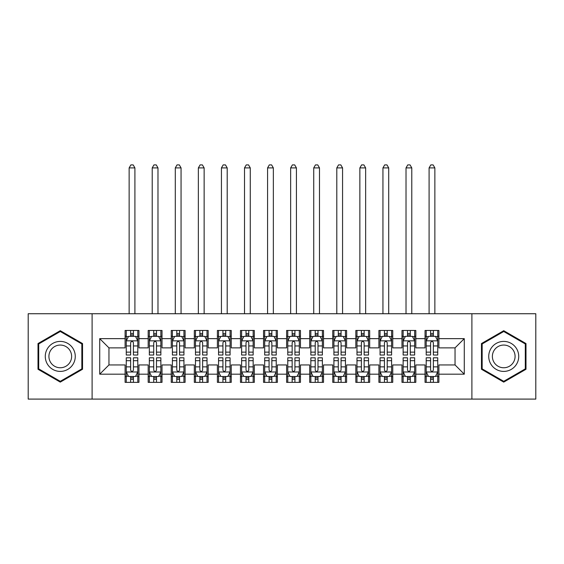 <?xml version="1.0" encoding="UTF-8"?>
<svg xmlns="http://www.w3.org/2000/svg" width="564" height="564" viewBox="0 0 564 564"><rect width="100%" height="100%" fill="white"/><g stroke="black" fill="none" stroke-linecap="round" stroke-linejoin="round"><path stroke-width="0.85" d="M471.892 399.093L535.8 399.093L535.8 313.725L471.892 313.725L471.892 399.093L92.108 399.093L92.108 313.725L28.2 313.725L28.2 399.093L92.108 399.093M471.892 313.725L92.108 313.725M99.722 374.179L99.722 338.647L125.102 338.647L125.102 347.875L108.958 347.875L108.958 364.943L99.722 374.179L125.102 374.179L125.102 382.364L138.948 382.364L138.948 374.179L148.177 374.179L148.177 382.364L162.023 382.364L162.023 374.179L171.252 374.179L171.252 382.364L185.098 382.364L185.098 374.179L194.326 374.179L194.326 382.364L208.165 382.364L208.165 374.179L217.394 374.179L217.394 382.364L231.24 382.364L231.24 374.179L240.468 374.179L240.468 382.364L254.315 382.364L254.315 374.179L263.543 374.179L263.543 382.364L277.382 382.364L277.382 374.179L286.618 374.179L286.618 382.364L300.457 382.364L300.457 374.179L309.685 374.179L309.685 382.364L323.532 382.364L323.532 374.179L332.76 374.179L332.76 382.364L346.606 382.364L346.606 374.179L355.835 374.179L355.835 382.364L369.674 382.364L369.674 374.179L378.902 374.179L378.902 382.364L392.748 382.364L392.748 374.179L401.977 374.179L401.977 382.364L415.823 382.364L415.823 374.179L425.052 374.179L425.052 382.364L438.898 382.364L438.898 364.943L455.042 364.943L455.042 347.875L438.898 347.875L438.898 338.647L464.278 338.647L464.278 374.179L438.898 374.179M438.898 338.647L438.898 330.455L425.052 330.455L425.052 338.647L415.823 338.647L415.823 330.455L401.977 330.455L401.977 338.647L392.748 338.647L392.748 330.455L378.902 330.455L378.902 338.647L369.674 338.647L369.674 330.455L355.835 330.455L355.835 338.647L346.606 338.647L346.606 330.455L332.76 330.455L332.76 338.647L323.532 338.647L323.532 330.455L309.685 330.455L309.685 338.647L300.457 338.647L300.457 330.455L286.618 330.455L286.618 338.647L277.382 338.647L277.382 330.455L263.543 330.455L263.543 338.647L254.315 338.647L254.315 330.455L240.468 330.455L240.468 338.647L231.24 338.647L231.24 330.455L217.394 330.455L217.394 338.647L208.165 338.647L208.165 330.455L194.326 330.455L194.326 338.647L185.098 338.647L185.098 330.455L171.252 330.455L171.252 338.647L162.023 338.647L162.023 330.455L148.177 330.455L148.177 338.647L138.948 338.647L138.948 330.455L125.102 330.455L125.102 338.647M415.823 374.179L415.823 364.943L425.052 364.943L425.052 374.179M464.278 338.647L455.042 347.875M392.748 374.179L392.748 364.943L401.977 364.943L401.977 374.179M425.052 338.647L425.052 347.875L415.823 347.875L415.823 338.647M369.674 374.179L369.674 364.943L378.902 364.943L378.902 374.179M401.977 338.647L401.977 347.875L392.748 347.875L392.748 338.647M346.606 374.179L346.606 364.943L355.835 364.943L355.835 374.179M378.902 338.647L378.902 347.875L369.674 347.875L369.674 338.647M323.532 374.179L323.532 364.943L332.76 364.943L332.76 374.179M355.835 338.647L355.835 347.875L346.606 347.875L346.606 338.647M300.457 374.179L300.457 364.943L309.685 364.943L309.685 374.179M332.76 338.647L332.76 347.875L323.532 347.875L323.532 338.647M277.382 374.179L277.382 364.943L286.618 364.943L286.618 374.179M309.685 338.647L309.685 347.875L300.457 347.875L300.457 338.647M254.315 374.179L254.315 364.943L263.543 364.943L263.543 374.179M286.618 338.647L286.618 347.875L277.382 347.875L277.382 338.647M231.24 374.179L231.24 364.943L240.468 364.943L240.468 374.179M263.543 338.647L263.543 347.875L254.315 347.875L254.315 338.647M208.165 374.179L208.165 364.943L217.394 364.943L217.394 374.179M240.468 338.647L240.468 347.875L231.24 347.875L231.24 338.647M185.098 374.179L185.098 364.943L194.326 364.943L194.326 374.179M217.394 338.647L217.394 347.875L208.165 347.875L208.165 338.647M162.023 374.179L162.023 364.943L171.252 364.943L171.252 374.179M194.326 338.647L194.326 347.875L185.098 347.875L185.098 338.647M138.948 374.179L138.948 364.943L148.177 364.943L148.177 374.179M171.252 338.647L171.252 347.875L162.023 347.875L162.023 338.647M108.958 364.943L125.102 364.943L125.102 374.179M148.177 338.647L148.177 347.875L138.948 347.875L138.948 338.647M425.052 336.222L426.208 336.222M437.742 336.222L438.898 336.222M401.977 336.222L403.133 336.222M414.667 336.222L415.823 336.222M378.902 336.222L380.058 336.222M391.592 336.222L392.748 336.222M355.835 336.222L356.984 336.222M368.525 336.222L369.674 336.222M332.76 336.222L333.916 336.222M345.45 336.222L346.606 336.222M309.685 336.222L310.842 336.222M322.375 336.222L323.532 336.222M286.618 336.222L287.767 336.222M299.308 336.222L300.457 336.222M263.543 336.222L264.692 336.222M276.233 336.222L277.382 336.222M240.468 336.222L241.625 336.222M253.158 336.222L254.315 336.222M217.394 336.222L218.55 336.222M230.084 336.222L231.24 336.222M194.326 336.222L195.475 336.222M207.016 336.222L208.165 336.222M171.252 336.222L172.408 336.222M183.942 336.222L185.098 336.222M148.177 336.222L149.333 336.222M160.867 336.222L162.023 336.222M125.102 336.222L126.258 336.222M137.792 336.222L138.948 336.222M125.102 376.597L126.258 376.597M137.792 376.597L138.948 376.597M148.177 376.597L149.333 376.597M160.867 376.597L162.023 376.597M171.252 376.597L172.408 376.597M183.942 376.597L185.098 376.597M194.326 376.597L195.475 376.597M207.016 376.597L208.165 376.597M217.394 376.597L218.55 376.597M230.084 376.597L231.24 376.597M240.468 376.597L241.625 376.597M253.158 376.597L254.315 376.597M263.543 376.597L264.692 376.597M276.233 376.597L277.382 376.597M286.618 376.597L287.767 376.597M299.308 376.597L300.457 376.597M309.685 376.597L310.842 376.597M322.375 376.597L323.532 376.597M332.76 376.597L333.916 376.597M345.45 376.597L346.606 376.597M355.835 376.597L356.984 376.597M368.525 376.597L369.674 376.597M378.902 376.597L380.058 376.597M391.592 376.597L392.748 376.597M401.977 376.597L403.133 376.597M414.667 376.597L415.823 376.597M425.052 376.597L426.208 376.597M437.742 376.597L438.898 376.597M99.722 338.647L108.958 347.875M455.042 364.943L464.278 374.179M82.534 343.554L60.27 330.701L38.007 343.554L38.007 369.265L60.27 382.117L82.534 369.265L82.534 343.554M481.466 343.554L481.466 369.265L503.73 382.117L525.993 369.265L525.993 343.554L503.73 330.701L481.466 343.554M133.414 333.451L130.644 333.451M137.792 352.133L133.414 352.133L133.414 355.024L137.792 355.024L137.792 340.952L135.487 336.334L128.564 336.334L126.258 340.952L126.258 355.024L130.644 355.024L130.644 352.133L126.258 352.133M126.258 340.952L126.258 330.455M137.792 340.952L137.792 330.455M130.644 336.334L130.644 330.455M133.414 330.455L133.414 336.334M133.414 352.133L133.414 342.679C132.491 340.903 131.567 340.903 130.644 342.679L130.644 352.133M133.414 336.222L130.644 336.222M134.909 313.725L134.909 167.903L129.142 167.903L129.142 313.725M129.142 167.903L130.876 164.907L133.182 164.907L134.909 167.903M130.644 379.368L133.414 379.368M126.258 360.685L130.644 360.685L130.644 357.795L126.258 357.795L126.258 371.866L128.564 376.484L135.487 376.484L137.792 371.866L137.792 357.795L133.414 357.795L133.414 360.685L137.792 360.685M137.792 371.866L137.792 382.364M126.258 371.866L126.258 382.364M133.414 376.484L133.414 382.364M130.644 382.364L130.644 376.484M130.644 360.685L130.644 370.139C131.567 371.916 132.491 371.916 133.414 370.139L133.414 360.685M130.644 376.597L133.414 376.597M156.482 333.451L153.718 333.451M160.867 352.133L156.482 352.133L156.482 355.024L160.867 355.024L160.867 340.952L158.562 336.334L151.638 336.334L149.333 340.952L149.333 355.024L153.718 355.024L153.718 352.133L149.333 352.133M149.333 340.952L149.333 330.455M160.867 340.952L160.867 330.455M153.718 336.334L153.718 330.455M156.482 330.455L156.482 336.334M156.482 352.133L156.482 342.679C155.565 340.903 154.642 340.903 153.718 342.679L153.718 352.133M156.482 336.222L153.718 336.222M157.983 313.725L157.983 167.903L152.217 167.903L152.217 313.725M152.217 167.903L153.944 164.907L156.256 164.907L157.983 167.903M179.556 333.451L176.786 333.451M183.942 352.133L179.556 352.133L179.556 355.024L183.942 355.024L183.942 340.952L181.636 336.334L174.713 336.334L172.408 340.952L172.408 355.024L176.786 355.024L176.786 352.133L172.408 352.133M172.408 340.952L172.408 330.455M183.942 340.952L183.942 330.455M176.786 336.334L176.786 330.455M179.556 330.455L179.556 336.334M179.556 352.133L179.556 342.679C178.633 340.903 177.709 340.903 176.786 342.679L176.786 352.133M179.556 336.222L176.786 336.222M181.058 313.725L181.058 167.903L175.291 167.903L175.291 313.725M175.291 167.903L177.018 164.907L179.324 164.907L181.058 167.903M153.718 379.368L156.482 379.368M149.333 360.685L153.718 360.685L153.718 357.795L149.333 357.795L149.333 371.866L151.638 376.484L158.562 376.484L160.867 371.866L160.867 357.795L156.482 357.795L156.482 360.685L160.867 360.685M160.867 371.866L160.867 382.364M149.333 371.866L149.333 382.364M156.482 376.484L156.482 382.364M153.718 382.364L153.718 376.484M153.718 360.685L153.718 370.139C154.635 371.916 155.558 371.916 156.482 370.139L156.482 360.685M153.718 376.597L156.482 376.597M176.786 379.368L179.556 379.368M172.408 360.685L176.786 360.685L176.786 357.795L172.408 357.795L172.408 371.866L174.713 376.484L181.636 376.484L183.942 371.866L183.942 357.795L179.556 357.795L179.556 360.685L183.942 360.685M183.942 371.866L183.942 382.364M172.408 371.866L172.408 382.364M179.556 376.484L179.556 382.364M176.786 382.364L176.786 376.484M176.786 360.685L176.786 370.139C177.709 371.916 178.633 371.916 179.556 370.139L179.556 360.685M176.786 376.597L179.556 376.597M73.257 348.912A14.995 14.995 0 0 0 52.769 343.42A14.995 14.995 0 0 0 47.284 363.907A14.995 14.995 0 0 0 67.772 369.399A14.995 14.995 0 0 0 73.257 348.912M70.105 350.73A11.358 11.358 0 0 0 54.595 346.578A11.358 11.358 0 0 0 50.436 362.088A11.358 11.358 0 0 0 65.946 366.24A11.358 11.358 0 0 0 70.105 350.73M60.27 381.32L38.697 368.863L38.697 343.955L60.27 331.498L81.843 343.955L81.843 368.863L60.27 381.32M516.716 348.912A14.995 14.995 0 0 0 496.228 343.42A14.995 14.995 0 0 0 490.743 363.907A14.995 14.995 0 0 0 511.231 369.399A14.995 14.995 0 0 0 516.716 348.912M513.564 350.73A11.358 11.358 0 0 0 498.054 346.578A11.358 11.358 0 0 0 493.895 362.088A11.358 11.358 0 0 0 509.405 366.24A11.358 11.358 0 0 0 513.564 350.73M503.73 381.32L482.157 368.863L482.157 343.955L503.73 331.498L525.303 343.955L525.303 368.863L503.73 381.32M202.631 333.451L199.86 333.451M207.016 352.133L202.631 352.133L202.631 355.024L207.016 355.024L207.016 340.952L204.704 336.334L197.788 336.334L195.475 340.952L195.475 355.024L199.86 355.024L199.86 352.133L195.475 352.133M195.475 340.952L195.475 330.455M207.016 340.952L207.016 330.455M199.86 336.334L199.86 330.455M202.631 330.455L202.631 336.334M202.631 352.133L202.631 342.679C201.708 340.903 200.784 340.903 199.86 342.679L199.86 352.133M202.631 336.222L199.86 336.222M204.133 313.725L204.133 167.903L198.359 167.903L198.359 313.725M198.359 167.903L200.093 164.907L202.398 164.907L204.133 167.903M225.706 333.451L222.935 333.451M230.084 352.133L225.706 352.133L225.706 355.024L230.084 355.024L230.084 340.952L227.778 336.334L220.855 336.334L218.55 340.952L218.55 355.024L222.935 355.024L222.935 352.133L218.55 352.133M218.55 340.952L218.55 330.455M230.084 340.952L230.084 330.455M222.935 336.334L222.935 330.455M225.706 330.455L225.706 336.334M225.706 352.133L225.706 342.679C224.782 340.903 223.859 340.903 222.935 342.679L222.935 352.133M225.706 336.222L222.935 336.222M227.2 313.725L227.2 167.903L221.433 167.903L221.433 313.725M221.433 167.903L223.168 164.907L225.473 164.907L227.2 167.903M199.86 379.368L202.631 379.368M195.475 360.685L199.86 360.685L199.86 357.795L195.475 357.795L195.475 371.866L197.788 376.484L204.704 376.484L207.016 371.866L207.016 357.795L202.631 357.795L202.631 360.685L207.016 360.685M207.016 371.866L207.016 382.364M195.475 371.866L195.475 382.364M202.631 376.484L202.631 382.364M199.86 382.364L199.86 376.484M199.86 360.685L199.86 370.139C200.784 371.916 201.708 371.916 202.631 370.139L202.631 360.685M199.86 376.597L202.631 376.597M222.935 379.368L225.706 379.368M218.55 360.685L222.935 360.685L222.935 357.795L218.55 357.795L218.55 371.866L220.855 376.484L227.778 376.484L230.084 371.866L230.084 357.795L225.706 357.795L225.706 360.685L230.084 360.685M230.084 371.866L230.084 382.364M218.55 371.866L218.55 382.364M225.706 376.484L225.706 382.364M222.935 382.364L222.935 376.484M222.935 360.685L222.935 370.139C223.859 371.916 224.775 371.916 225.706 370.139L225.706 360.685M222.935 376.597L225.706 376.597M248.773 333.451L246.01 333.451M253.158 352.133L248.773 352.133L248.773 355.024L253.158 355.024L253.158 340.952L250.853 336.334L243.93 336.334L241.625 340.952L241.625 355.024L246.01 355.024L246.01 352.133L241.625 352.133M241.625 340.952L241.625 330.455M253.158 340.952L253.158 330.455M246.01 336.334L246.01 330.455M248.773 330.455L248.773 336.334M248.773 352.133L248.773 342.679C247.857 340.903 246.933 340.903 246.01 342.679L246.01 352.133M248.773 336.222L246.01 336.222M250.275 313.725L250.275 167.903L244.508 167.903L244.508 313.725M244.508 167.903L246.235 164.907L248.548 164.907L250.275 167.903M246.01 379.368L248.773 379.368M241.625 360.685L246.01 360.685L246.01 357.795L241.625 357.795L241.625 371.866L243.93 376.484L250.853 376.484L253.158 371.866L253.158 357.795L248.773 357.795L248.773 360.685L253.158 360.685M253.158 371.866L253.158 382.364M241.625 371.866L241.625 382.364M248.773 376.484L248.773 382.364M246.01 382.364L246.01 376.484M246.01 360.685L246.01 370.139C246.926 371.916 247.85 371.916 248.773 370.139L248.773 360.685M246.01 376.597L248.773 376.597M271.848 333.451L269.077 333.451M276.233 352.133L271.848 352.133L271.848 355.024L276.233 355.024L276.233 340.952L273.928 336.334L267.005 336.334L264.692 340.952L264.692 355.024L269.077 355.024L269.077 352.133L264.692 352.133M264.692 340.952L264.692 330.455M276.233 340.952L276.233 330.455M269.077 336.334L269.077 330.455M271.848 330.455L271.848 336.334M271.848 352.133L271.848 342.679C270.924 340.903 270.001 340.903 269.077 342.679L269.077 352.133M271.848 336.222L269.077 336.222M273.35 313.725L273.35 167.903L267.583 167.903L267.583 313.725M267.583 167.903L269.31 164.907L271.615 164.907L273.35 167.903M269.077 379.368L271.848 379.368M264.692 360.685L269.077 360.685L269.077 357.795L264.692 357.795L264.692 371.866L267.005 376.484L273.928 376.484L276.233 371.866L276.233 357.795L271.848 357.795L271.848 360.685L276.233 360.685M276.233 371.866L276.233 382.364M264.692 371.866L264.692 382.364M271.848 376.484L271.848 382.364M269.077 382.364L269.077 376.484M269.077 360.685L269.077 370.139C270.001 371.916 270.924 371.916 271.848 370.139L271.848 360.685M269.077 376.597L271.848 376.597M294.923 333.451L292.152 333.451M299.308 352.133L294.923 352.133L294.923 355.024L299.308 355.024L299.308 340.952L296.995 336.334L290.072 336.334L287.767 340.952L287.767 355.024L292.152 355.024L292.152 352.133L287.767 352.133M287.767 340.952L287.767 330.455M299.308 340.952L299.308 330.455M292.152 336.334L292.152 330.455M294.923 330.455L294.923 336.334M294.923 352.133L294.923 342.679C293.999 340.903 293.076 340.903 292.152 342.679L292.152 352.133M294.923 336.222L292.152 336.222M296.417 313.725L296.417 167.903L290.65 167.903L290.65 313.725M290.65 167.903L292.385 164.907L294.69 164.907L296.417 167.903M292.152 379.368L294.923 379.368M287.767 360.685L292.152 360.685L292.152 357.795L287.767 357.795L287.767 371.866L290.072 376.484L296.995 376.484L299.308 371.866L299.308 357.795L294.923 357.795L294.923 360.685L299.308 360.685M299.308 371.866L299.308 382.364M287.767 371.866L287.767 382.364M294.923 376.484L294.923 382.364M292.152 382.364L292.152 376.484M292.152 360.685L292.152 370.139C293.076 371.916 293.999 371.916 294.923 370.139L294.923 360.685M292.152 376.597L294.923 376.597M317.99 333.451L315.227 333.451M322.375 352.133L317.99 352.133L317.99 355.024L322.375 355.024L322.375 340.952L320.07 336.334L313.147 336.334L310.842 340.952L310.842 355.024L315.227 355.024L315.227 352.133L310.842 352.133M310.842 340.952L310.842 330.455M322.375 340.952L322.375 330.455M315.227 336.334L315.227 330.455M317.99 330.455L317.99 336.334M317.99 352.133L317.99 342.679C317.074 340.903 316.15 340.903 315.227 342.679L315.227 352.133M317.99 336.222L315.227 336.222M319.492 313.725L319.492 167.903L313.725 167.903L313.725 313.725M313.725 167.903L315.452 164.907L317.765 164.907L319.492 167.903M315.227 379.368L317.99 379.368M310.842 360.685L315.227 360.685L315.227 357.795L310.842 357.795L310.842 371.866L313.147 376.484L320.07 376.484L322.375 371.866L322.375 357.795L317.99 357.795L317.99 360.685L322.375 360.685M322.375 371.866L322.375 382.364M310.842 371.866L310.842 382.364M317.99 376.484L317.99 382.364M315.227 382.364L315.227 376.484M315.227 360.685L315.227 370.139C316.143 371.916 317.067 371.916 317.99 370.139L317.99 360.685M315.227 376.597L317.99 376.597M341.065 333.451L338.294 333.451M345.45 352.133L341.065 352.133L341.065 355.024L345.45 355.024L345.45 340.952L343.145 336.334L336.222 336.334L333.916 340.952L333.916 355.024L338.294 355.024L338.294 352.133L333.916 352.133M333.916 340.952L333.916 330.455M345.45 340.952L345.45 330.455M338.294 336.334L338.294 330.455M341.065 330.455L341.065 336.334M341.065 352.133L341.065 342.679C340.141 340.903 339.225 340.903 338.294 342.679L338.294 352.133M341.065 336.222L338.294 336.222M342.567 313.725L342.567 167.903L336.8 167.903L336.8 313.725M336.8 167.903L338.527 164.907L340.832 164.907L342.567 167.903M338.294 379.368L341.065 379.368M333.916 360.685L338.294 360.685L338.294 357.795L333.916 357.795L333.916 371.866L336.222 376.484L343.145 376.484L345.45 371.866L345.45 357.795L341.065 357.795L341.065 360.685L345.45 360.685M345.45 371.866L345.45 382.364M333.916 371.866L333.916 382.364M341.065 376.484L341.065 382.364M338.294 382.364L338.294 376.484M338.294 360.685L338.294 370.139C339.218 371.916 340.141 371.916 341.065 370.139L341.065 360.685M338.294 376.597L341.065 376.597M364.14 333.451L361.369 333.451M368.525 352.133L364.14 352.133L364.14 355.024L368.525 355.024L368.525 340.952L366.212 336.334L359.296 336.334L356.984 340.952L356.984 355.024L361.369 355.024L361.369 352.133L356.984 352.133M356.984 340.952L356.984 330.455M368.525 340.952L368.525 330.455M361.369 336.334L361.369 330.455M364.14 330.455L364.14 336.334M364.14 352.133L364.14 342.679C363.216 340.903 362.292 340.903 361.369 342.679L361.369 352.133M364.14 336.222L361.369 336.222M365.641 313.725L365.641 167.903L359.867 167.903L359.867 313.725M359.867 167.903L361.602 164.907L363.907 164.907L365.641 167.903M361.369 379.368L364.14 379.368M356.984 360.685L361.369 360.685L361.369 357.795L356.984 357.795L356.984 371.866L359.296 376.484L366.212 376.484L368.525 371.866L368.525 357.795L364.14 357.795L364.14 360.685L368.525 360.685M368.525 371.866L368.525 382.364M356.984 371.866L356.984 382.364M364.14 376.484L364.14 382.364M361.369 382.364L361.369 376.484M361.369 360.685L361.369 370.139C362.292 371.916 363.216 371.916 364.14 370.139L364.14 360.685M361.369 376.597L364.14 376.597M387.214 333.451L384.444 333.451M391.592 352.133L387.214 352.133L387.214 355.024L391.592 355.024L391.592 340.952L389.287 336.334L382.364 336.334L380.058 340.952L380.058 355.024L384.444 355.024L384.444 352.133L380.058 352.133M380.058 340.952L380.058 330.455M391.592 340.952L391.592 330.455M384.444 336.334L384.444 330.455M387.214 330.455L387.214 336.334M387.214 352.133L387.214 342.679C386.291 340.903 385.367 340.903 384.444 342.679L384.444 352.133M387.214 336.222L384.444 336.222M388.709 313.725L388.709 167.903L382.942 167.903L382.942 313.725M382.942 167.903L384.676 164.907L386.982 164.907L388.709 167.903M384.444 379.368L387.214 379.368M380.058 360.685L384.444 360.685L384.444 357.795L380.058 357.795L380.058 371.866L382.364 376.484L389.287 376.484L391.592 371.866L391.592 357.795L387.214 357.795L387.214 360.685L391.592 360.685M391.592 371.866L391.592 382.364M380.058 371.866L380.058 382.364M387.214 376.484L387.214 382.364M384.444 382.364L384.444 376.484M384.444 360.685L384.444 370.139C385.367 371.916 386.291 371.916 387.214 370.139L387.214 360.685M384.444 376.597L387.214 376.597M410.282 333.451L407.518 333.451M414.667 352.133L410.282 352.133L410.282 355.024L414.667 355.024L414.667 340.952L412.362 336.334L405.438 336.334L403.133 340.952L403.133 355.024L407.518 355.024L407.518 352.133L403.133 352.133M403.133 340.952L403.133 330.455M414.667 340.952L414.667 330.455M407.518 336.334L407.518 330.455M410.282 330.455L410.282 336.334M410.282 352.133L410.282 342.679C409.365 340.903 408.442 340.903 407.518 342.679L407.518 352.133M410.282 336.222L407.518 336.222M411.783 313.725L411.783 167.903L406.017 167.903L406.017 313.725M406.017 167.903L407.744 164.907L410.056 164.907L411.783 167.903M407.518 379.368L410.282 379.368M403.133 360.685L407.518 360.685L407.518 357.795L403.133 357.795L403.133 371.866L405.438 376.484L412.362 376.484L414.667 371.866L414.667 357.795L410.282 357.795L410.282 360.685L414.667 360.685M414.667 371.866L414.667 382.364M403.133 371.866L403.133 382.364M410.282 376.484L410.282 382.364M407.518 382.364L407.518 376.484M407.518 360.685L407.518 370.139C408.435 371.916 409.358 371.916 410.282 370.139L410.282 360.685M407.518 376.597L410.282 376.597M433.356 333.451L430.586 333.451M437.742 352.133L433.356 352.133L433.356 355.024L437.742 355.024L437.742 340.952L435.436 336.334L428.513 336.334L426.208 340.952L426.208 355.024L430.586 355.024L430.586 352.133L426.208 352.133M426.208 340.952L426.208 330.455M437.742 340.952L437.742 330.455M430.586 336.334L430.586 330.455M433.356 330.455L433.356 336.334M433.356 352.133L433.356 342.679C432.433 340.903 431.509 340.903 430.586 342.679L430.586 352.133M433.356 336.222L430.586 336.222M434.858 313.725L434.858 167.903L429.091 167.903L429.091 313.725M429.091 167.903L430.818 164.907L433.124 164.907L434.858 167.903M430.586 379.368L433.356 379.368M426.208 360.685L430.586 360.685L430.586 357.795L426.208 357.795L426.208 371.866L428.513 376.484L435.436 376.484L437.742 371.866L437.742 357.795L433.356 357.795L433.356 360.685L437.742 360.685M437.742 371.866L437.742 382.364M426.208 371.866L426.208 382.364M433.356 376.484L433.356 382.364M430.586 382.364L430.586 376.484M430.586 360.685L430.586 370.139C431.509 371.916 432.433 371.916 433.356 370.139L433.356 360.685M430.586 376.597L433.356 376.597M137.736 340.832L126.315 340.832M126.258 336.616L128.43 336.616M135.628 336.616L137.792 336.616M130.644 345.951L126.258 345.951M137.792 345.951L133.414 345.951M133.414 334.917L130.644 334.917M126.315 371.986L137.736 371.986M137.792 376.209L135.628 376.209M128.43 376.209L126.258 376.209M133.414 366.868L137.792 366.868M126.258 366.868L130.644 366.868M130.644 377.901L133.414 377.901M160.81 340.832L149.389 340.832M149.333 336.616L151.497 336.616M158.703 336.616L160.867 336.616M153.718 345.951L149.333 345.951M160.867 345.951L156.482 345.951M156.482 334.917L153.718 334.917M183.885 340.832L172.464 340.832M172.408 336.616L174.572 336.616M181.77 336.616L183.942 336.616M176.786 345.951L172.408 345.951M183.942 345.951L179.556 345.951M179.556 334.917L176.786 334.917M149.389 371.986L160.81 371.986M160.867 376.209L158.703 376.209M151.497 376.209L149.333 376.209M156.482 366.868L160.867 366.868M149.333 366.868L153.718 366.868M153.718 377.901L156.482 377.901M172.464 371.986L183.885 371.986M183.942 376.209L181.77 376.209M174.572 376.209L172.408 376.209M179.556 366.868L183.942 366.868M172.408 366.868L176.786 366.868M176.786 377.901L179.556 377.901M206.953 340.832L195.532 340.832M195.475 336.616L197.647 336.616M204.845 336.616L207.016 336.616M199.86 345.951L195.475 345.951M207.016 345.951L202.631 345.951M202.631 334.917L199.86 334.917M230.027 340.832L218.606 340.832M218.55 336.616L220.721 336.616M227.919 336.616L230.084 336.616M222.935 345.951L218.55 345.951M230.084 345.951L225.706 345.951M225.706 334.917L222.935 334.917M195.532 371.986L206.953 371.986M207.016 376.209L204.845 376.209M197.647 376.209L195.475 376.209M202.631 366.868L207.016 366.868M195.475 366.868L199.86 366.868M199.86 377.901L202.631 377.901M218.606 371.986L230.027 371.986M230.084 376.209L227.919 376.209M220.721 376.209L218.55 376.209M225.706 366.868L230.084 366.868M218.55 366.868L222.935 366.868M222.935 377.901L225.706 377.901M253.102 340.832L241.681 340.832M241.625 336.616L243.789 336.616M250.987 336.616L253.158 336.616M246.01 345.951L241.625 345.951M253.158 345.951L248.773 345.951M248.773 334.917L246.01 334.917M241.681 371.986L253.102 371.986M253.158 376.209L250.987 376.209M243.789 376.209L241.625 376.209M248.773 366.868L253.158 366.868M241.625 366.868L246.01 366.868M246.01 377.901L248.773 377.901M276.177 340.832L264.756 340.832M264.692 336.616L266.864 336.616M274.062 336.616L276.233 336.616M269.077 345.951L264.692 345.951M276.233 345.951L271.848 345.951M271.848 334.917L269.077 334.917M264.756 371.986L276.177 371.986M276.233 376.209L274.062 376.209M266.864 376.209L264.692 376.209M271.848 366.868L276.233 366.868M264.692 366.868L269.077 366.868M269.077 377.901L271.848 377.901M299.244 340.832L287.823 340.832M287.767 336.616L289.938 336.616M297.136 336.616L299.308 336.616M292.152 345.951L287.767 345.951M299.308 345.951L294.923 345.951M294.923 334.917L292.152 334.917M287.823 371.986L299.244 371.986M299.308 376.209L297.136 376.209M289.938 376.209L287.767 376.209M294.923 366.868L299.308 366.868M287.767 366.868L292.152 366.868M292.152 377.901L294.923 377.901M322.319 340.832L310.898 340.832M310.842 336.616L313.013 336.616M320.211 336.616L322.375 336.616M315.227 345.951L310.842 345.951M322.375 345.951L317.99 345.951M317.99 334.917L315.227 334.917M310.898 371.986L322.319 371.986M322.375 376.209L320.211 376.209M313.013 376.209L310.842 376.209M317.99 366.868L322.375 366.868M310.842 366.868L315.227 366.868M315.227 377.901L317.99 377.901M345.394 340.832L333.973 340.832M333.916 336.616L336.081 336.616M343.279 336.616L345.45 336.616M338.294 345.951L333.916 345.951M345.45 345.951L341.065 345.951M341.065 334.917L338.294 334.917M333.973 371.986L345.394 371.986M345.45 376.209L343.279 376.209M336.081 376.209L333.916 376.209M341.065 366.868L345.45 366.868M333.916 366.868L338.294 366.868M338.294 377.901L341.065 377.901M368.468 340.832L357.047 340.832M356.984 336.616L359.155 336.616M366.353 336.616L368.525 336.616M361.369 345.951L356.984 345.951M368.525 345.951L364.14 345.951M364.14 334.917L361.369 334.917M357.047 371.986L368.468 371.986M368.525 376.209L366.353 376.209M359.155 376.209L356.984 376.209M364.14 366.868L368.525 366.868M356.984 366.868L361.369 366.868M361.369 377.901L364.14 377.901M391.536 340.832L380.115 340.832M380.058 336.616L382.23 336.616M389.428 336.616L391.592 336.616M384.444 345.951L380.058 345.951M391.592 345.951L387.214 345.951M387.214 334.917L384.444 334.917M380.115 371.986L391.536 371.986M391.592 376.209L389.428 376.209M382.23 376.209L380.058 376.209M387.214 366.868L391.592 366.868M380.058 366.868L384.444 366.868M384.444 377.901L387.214 377.901M414.611 340.832L403.189 340.832M403.133 336.616L405.297 336.616M412.503 336.616L414.667 336.616M407.518 345.951L403.133 345.951M414.667 345.951L410.282 345.951M410.282 334.917L407.518 334.917M403.189 371.986L414.611 371.986M414.667 376.209L412.503 376.209M405.297 376.209L403.133 376.209M410.282 366.868L414.667 366.868M403.133 366.868L407.518 366.868M407.518 377.901L410.282 377.901M437.685 340.832L426.264 340.832M426.208 336.616L428.372 336.616M435.57 336.616L437.742 336.616M430.586 345.951L426.208 345.951M437.742 345.951L433.356 345.951M433.356 334.917L430.586 334.917M426.264 371.986L437.685 371.986M437.742 376.209L435.57 376.209M428.372 376.209L426.208 376.209M433.356 366.868L437.742 366.868M426.208 366.868L430.586 366.868M430.586 377.901L433.356 377.901"/></g></svg>
